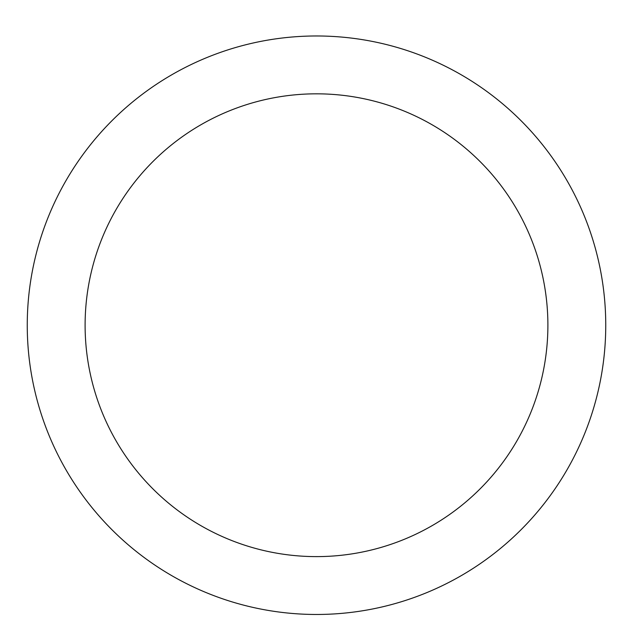 <?xml version="1.0" encoding="UTF-8"?>
<svg xmlns="http://www.w3.org/2000/svg" width="633" height="633" viewBox="0 0 633 633"><rect width="100%" height="100%" fill="white"/><g stroke="black" fill="none" stroke-linecap="round" stroke-linejoin="round"><path stroke-width="0.95" d="M316.5 35.978A289.241 289.241 0 0 1 566.994 469.844A289.241 289.241 0 0 1 66.006 469.844A289.241 289.241 0 0 1 316.5 35.978M316.5 93.826A231.393 231.393 0 0 1 516.892 440.916A231.393 231.393 0 0 1 116.108 440.916A231.393 231.393 0 0 1 316.5 93.826"/></g></svg>
